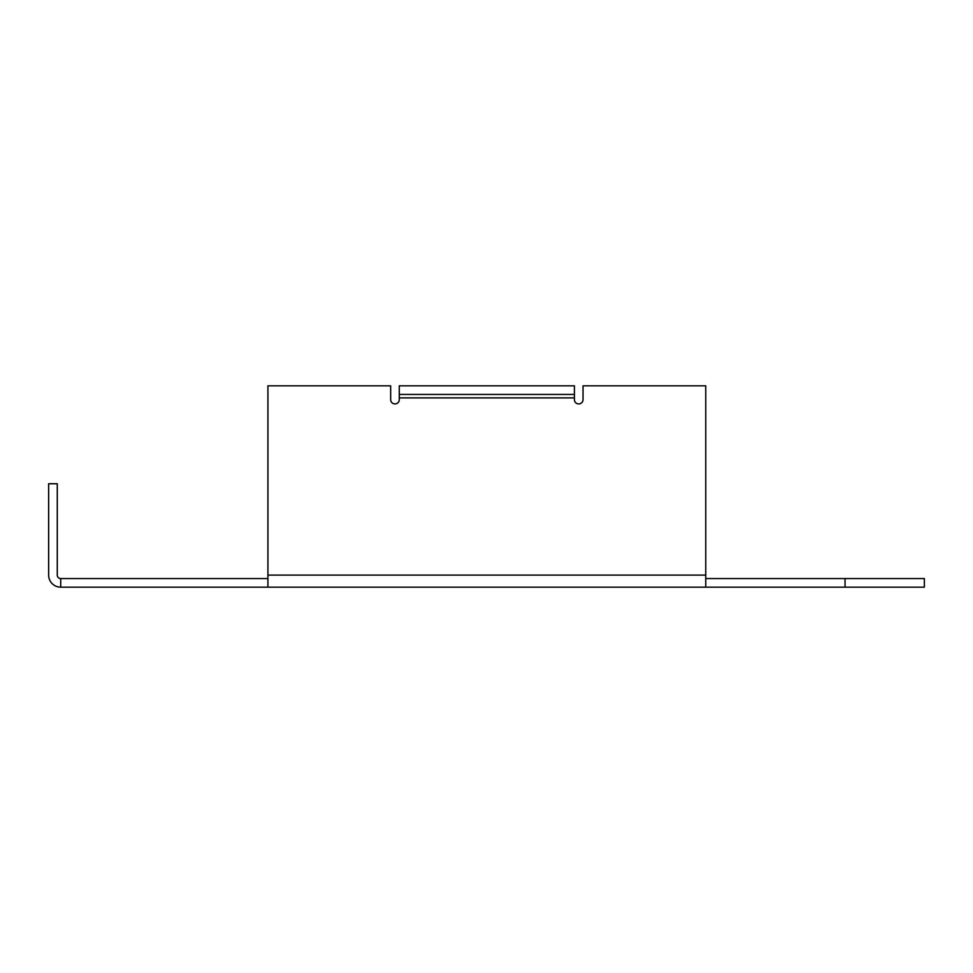 <?xml version="1.0" encoding="UTF-8"?>
<svg xmlns="http://www.w3.org/2000/svg" width="973" height="973" viewBox="0 0 973 973"><rect width="100%" height="100%" fill="white"/><g stroke="black" fill="none" stroke-linecap="round" stroke-linejoin="round"><path stroke-width="1.46" d="M705.766 587.169L705.766 385.831L583.034 385.831L583.034 399.623A4.306 4.306 0 0 1 578.728 403.929A4.306 4.306 0 0 1 574.411 399.623L574.411 397.896L399.271 397.896L399.271 399.623A4.306 4.306 0 0 1 394.965 403.929A4.306 4.306 0 0 1 390.659 399.623L390.659 385.831L267.916 385.831L267.916 587.169L924.35 587.169L924.35 578.558L845.05 578.558L845.05 587.169M583.034 399.623A4.306 4.306 0 0 1 578.728 403.929A4.306 4.306 0 0 1 574.411 399.623M399.271 399.623A4.306 4.306 0 0 1 394.965 403.929A4.306 4.306 0 0 1 390.659 399.623M60.715 578.558L60.715 587.169A12.065 12.065 0 0 1 48.65 575.104L48.65 483.739L57.273 483.739L57.273 575.104A3.442 3.442 0 0 0 60.715 578.558L267.916 578.558M705.766 578.558L845.05 578.558M60.715 587.169L267.916 587.169M399.271 397.896L399.271 394.442L574.411 394.442L574.411 397.896M574.411 394.442L574.411 385.831L399.271 385.831L399.271 394.442M267.916 575.104L705.766 575.104"/></g></svg>
